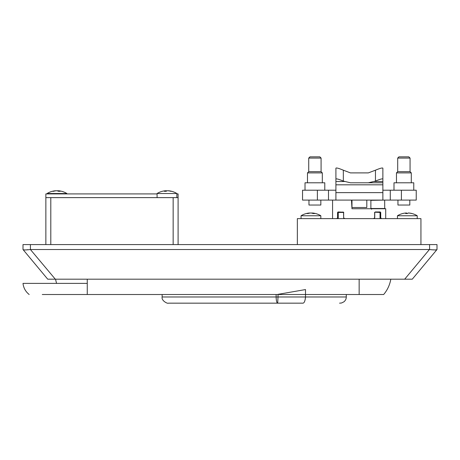 <?xml version="1.0" encoding="UTF-8"?>
<svg xmlns="http://www.w3.org/2000/svg" width="460" height="460" viewBox="0 0 460 460"><rect width="100%" height="100%" fill="white"/><g stroke="black" fill="none" stroke-linecap="round" stroke-linejoin="round"><path stroke-width="0.69" d="M380.029 218.632L380.029 212.451L375.13 212.204M374.549 217.908L374.549 218.632M343.741 218.632L343.741 217.908M343.154 212.204L343.787 212.451L342.97 211.956L343.643 212.451L343.643 217.844L343.539 212.451L338.255 212.451L338.255 218.632M437 249.527L437 244.582L23 244.582L23 249.527M55.303 279.185L30.417 249.521C26.45 249.998 24.006 250.039 23.098 249.642L47.719 279.185L412.281 279.185L436.902 249.642L412.281 279.185M436.046 249.952L435.309 249.975M434.389 249.929L433.326 249.82M27.824 249.688L26.674 249.82M25.61 249.929L24.69 249.975M30.59 249.527L429.582 249.521C433.544 249.998 435.982 250.039 436.902 249.642M385.716 218.632L385.716 208.742L351.975 208.742L351.48 200.094L335.909 200.094L346.288 200.094M332.574 218.632L332.574 200.094M336.777 218.632L337.565 217.844L336.777 218.632M337.565 212.451L338.06 211.956L337.565 212.451L338.255 212.204L338.008 217.396L337.565 217.844L337.565 212.451L338.06 211.956L343.539 212.451M343.643 217.844L344.804 218.632M373.485 218.632L374.641 217.844L374.641 212.451L375.314 211.956L380.276 212.451L380.224 211.956L380.725 212.451L380.224 211.956L380.725 212.451L380.725 217.844L381.512 218.632L380.276 217.396L380.276 212.451L380.725 212.451M370.881 200.094L382.869 200.094L370.881 200.094L370.881 208.742M370.881 200.341L384.583 200.094M384.658 200.341L384.727 208.742M374.497 212.451L375.164 212.204M338.06 211.956L343.12 212.204M42.274 294.509L383.669 294.509A32.131 32.131 0 0 0 390.81 279.185M29.181 294.509C25.593 291.651 23.535 287.943 23 283.389L87.262 283.389L87.262 294.509L70.794 294.509M55.597 279.185A32.131 32.131 0 0 0 56.609 283.389M84.519 283.389L84.111 283.389M67.637 294.509L42.285 294.509M77.378 283.389L50.807 283.389M44.626 283.389L23 283.389M278.018 294.348L305.503 289.564L305.503 294.509L312.259 294.509M303.013 303.163L168.326 303.163L303.013 303.163C304.301 302.95 305.129 300.892 305.503 296.982L346.282 296.982L305.503 296.982L305.503 294.509M168.521 303.163L168.326 303.163C167.612 303.928 161.172 300.633 162.144 296.982L162.144 294.509M277.673 303.163L278.018 296.982L277.673 303.163C276.748 302.818 276.23 300.759 276.121 296.982L162.144 296.982L276.121 296.982L276.121 294.509M304.583 301.501L305.233 299.5M305.434 298.247L305.486 297.626M297.35 244.582L297.35 218.632L420.934 218.632L420.934 244.582M417.226 218.632L417.226 215.757L397.452 215.757L397.452 218.632M402.632 213.549L402.632 213.549A18.751 18.532 90 0 1 406.214 212.997A18.751 2.864 90 0 0 405.662 213.549L407.612 213.549A18.751 2.864 -90 0 1 408.164 212.997A18.751 18.532 90 0 1 411.746 213.549L412.056 213.549A18.751 18.532 -90 0 0 408.468 212.997L408.468 213.014M412.045 213.549L412.056 213.549A18.779 18.779 0 0 1 417.226 215.757M407.612 213.549L407.065 213.549A18.751 2.864 90 0 0 406.513 212.997A18.751 18.532 -90 0 0 406.214 213.014L406.214 213.549M406.513 212.997L406.513 213.549M320.833 218.632L320.833 215.757L301.058 215.757L301.058 218.632M312.34 213.158A18.751 14.444 90 0 0 311.075 212.997A18.751 11.954 -90 0 0 310.948 213.009M309.557 213.158L309.557 212.997A18.751 14.444 90 0 0 309.396 213.009A18.751 14.444 90 0 0 306.768 213.549L308.027 213.549A18.751 14.444 -90 0 1 310.816 212.997A18.751 11.954 90 0 1 313.122 213.549L314.646 213.549A18.751 11.954 -90 0 0 312.34 212.997A18.751 14.444 -90 0 1 312.495 213.009A18.779 18.779 0 0 1 320.833 215.757M176.858 193.913L178.095 193.913L178.095 244.582L178.095 197.622L45.862 197.622L45.862 193.913L157.084 193.913M45.862 244.582L45.862 197.622M176.858 197.622L176.858 193.516L157.084 193.516L157.084 197.622M164.772 197.622L169.171 197.622M157.084 193.516A18.779 18.779 0 0 1 164.375 190.883A18.751 17.342 90 0 1 165.68 190.75A18.751 7.13 90 0 0 164.306 191.302L166.135 191.302A18.751 7.13 -90 0 1 167.509 190.75A18.751 17.342 90 0 1 170.861 191.302L171.614 191.302A18.751 17.342 -90 0 0 169.573 190.883A18.751 17.342 -90 0 0 168.262 190.75L168.262 190.814M166.974 190.883A18.751 7.13 90 0 0 166.434 190.75A18.751 17.342 -90 0 0 165.68 190.814M166.434 191.118L166.434 190.75M165.68 190.75L165.68 191.302M66.872 193.913L66.872 193.516L47.098 193.516L47.098 193.913M55.631 190.854L55.631 190.75A18.751 16.123 90 0 0 55.05 190.802A18.751 16.123 90 0 0 52.52 191.302L53.527 191.302A18.751 16.123 -90 0 1 56.637 190.75A18.751 9.579 90 0 1 58.489 191.302L60.191 191.302A18.751 9.579 -90 0 0 58.339 190.75A18.751 16.123 -90 0 1 58.92 190.802A18.779 18.779 0 0 1 66.872 193.516M58.339 190.854A18.751 16.123 90 0 0 57.328 190.75A18.751 9.579 -90 0 0 56.982 190.802M58.339 190.75L58.339 191.233M324.789 190.204L324.789 182.792L305.014 182.792L305.014 190.204M308.971 200.094L308.971 205.039L320.833 205.039L320.833 200.094M321.08 158.073L308.723 158.073L309.959 156.837L319.844 156.837L321.08 158.073L321.08 171.672L322.316 172.902L307.487 172.902L307.487 182.792M321.08 171.672L308.723 171.672L307.487 172.902M413.764 190.204L413.764 182.792L393.996 182.792L393.996 190.204M397.946 200.094L397.946 205.039L409.814 205.039L409.814 200.094M410.061 158.073L397.699 158.073L398.935 156.837L408.825 156.837L410.061 158.073L410.061 171.672L411.297 172.902L396.462 172.902L396.462 182.792M411.297 172.902L411.297 182.792M410.061 171.672L397.699 171.672L396.462 172.902M397.699 158.073L397.699 171.672M390.287 190.204L390.287 200.094L416.237 200.094L416.237 190.204L382.869 190.204M317.371 190.204L302.542 190.204L302.542 200.094L328.497 200.094L328.497 190.204L317.371 190.204L317.371 200.094M335.909 190.204L328.497 190.204M328.497 200.094L335.909 200.094L335.909 179.049C336.381 178.543 338.853 179.216 343.327 181.085L343.327 170.194L350.422 172.891L368.356 172.891L375.458 170.194C379.925 168.326 382.398 167.653 382.869 168.159L382.869 200.094L390.287 200.094M335.909 179.049L335.909 168.159C336.381 167.653 338.853 168.326 343.327 170.194M335.909 200.094L382.869 200.094M350.422 182.781L368.356 182.781L350.422 182.781L343.327 181.085M382.869 182.781L368.356 182.781L375.458 181.085C379.925 179.216 382.398 178.543 382.869 179.049M351.975 200.094L366.804 200.094L366.804 207.506L351.975 207.506L351.975 200.094M30.417 249.521L30.417 244.582M429.582 249.521L429.582 244.582M429.41 249.527L404.697 279.185M375.314 211.956L380.224 211.956M384.658 208.495L370.881 208.495M359.145 279.185L359.145 294.509M87.262 279.185L87.262 283.389M278.018 294.509L278.018 296.982L276.121 296.982M305.503 296.982L278.018 296.982M173.15 197.622L173.15 244.582M50.807 244.582L50.807 197.622M401.407 200.094L401.407 190.204M382.869 192.631L335.909 192.631M382.869 184.816L335.909 184.816M382.869 181.527L374.434 181.527M375.458 170.194L375.458 181.085M335.909 181.527L344.35 181.527M371.502 209.237L371.996 208.742M374.745 217.643L374.745 212.451M339.566 303.163L341.55 302.99L344.017 301.76C345.546 300.38 346.299 298.781 346.282 296.982L346.282 294.509M402.626 213.549A18.779 18.779 0 0 0 397.452 215.757M309.396 213.009A18.779 18.779 0 0 0 301.058 215.757M176.858 193.516A18.779 18.779 0 0 0 169.573 190.883M55.05 190.802A18.779 18.779 0 0 0 47.098 193.516M308.723 158.073L308.723 171.672M322.316 172.902L322.316 182.792"/></g></svg>
